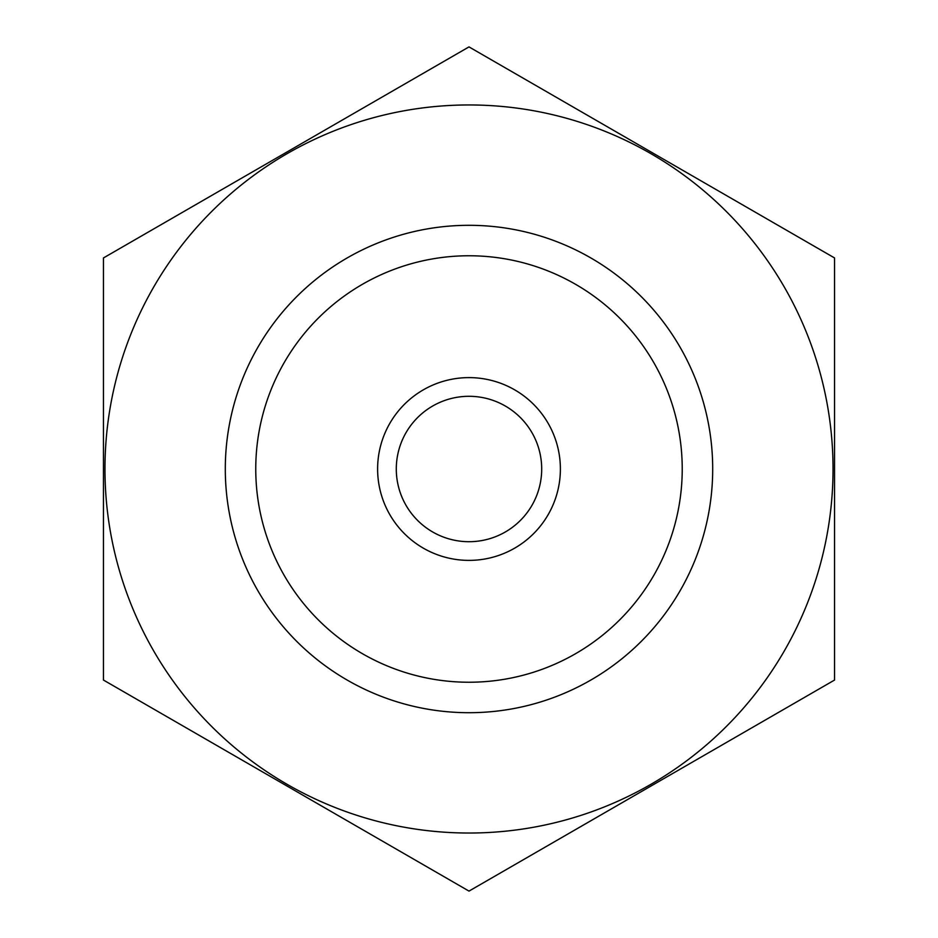 <?xml version="1.0" encoding="UTF-8"?>
<svg xmlns="http://www.w3.org/2000/svg" width="938" height="938" viewBox="0 0 938 938"><rect width="100%" height="100%" fill="white"/><g stroke="black" fill="none" stroke-linecap="round" stroke-linejoin="round"><path stroke-width="1.41" d="M255.757 469A213.243 213.243 0 0 1 575.615 284.331A213.243 213.243 0 0 1 575.615 653.669A213.243 213.243 0 0 1 255.757 469M469 833.026A364.026 364.026 0 0 1 153.738 286.981A364.026 364.026 0 0 1 784.262 286.981A364.026 364.026 0 0 1 469 833.026M469 712.704A243.704 243.704 0 0 1 257.95 347.154A243.704 243.704 0 0 1 680.05 347.154A243.704 243.704 0 0 1 469 712.704M103.45 257.95L103.45 680.05L469 891.1L834.55 680.05L834.55 257.95L469 46.9L103.45 257.95M541.695 469A72.695 72.695 0 0 1 432.653 531.963A72.695 72.695 0 0 1 432.653 406.037A72.695 72.695 0 0 1 541.695 469M560.385 469A91.385 91.385 0 0 1 423.308 548.144A91.385 91.385 0 0 1 423.308 389.856A91.385 91.385 0 0 1 560.385 469"/></g></svg>
